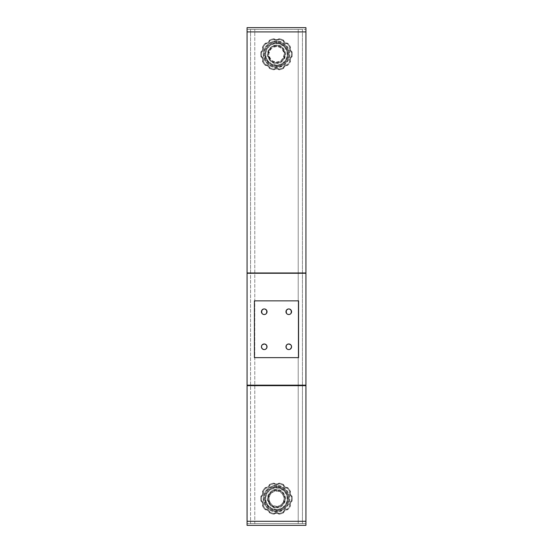 <?xml version="1.0" encoding="UTF-8"?>
<svg xmlns="http://www.w3.org/2000/svg" width="553" height="553" viewBox="0 0 553 553"><rect width="100%" height="100%" fill="white"/><g stroke="black" fill="none" stroke-linecap="round" stroke-linejoin="round"><path stroke-width="0.41" stroke-dasharray="2.77 2.07" d="M279.134 483.122A0.698 0.698 0 0 0 278.733 483.246A0.698 0.698 0 0 1 279.134 483.122L278.733 483.246A3.933 3.933 0 0 1 274.267 483.246L273.866 483.82A4.631 4.631 0 0 0 276.5 484.642L276.5 483.937L276.5 484.642A4.631 4.631 0 0 1 273.866 483.82L274.267 483.246A3.933 3.933 0 0 0 278.733 483.246L279.134 483.82L277.198 484.587L273.866 483.82L271.841 484.324L269.905 485.105L268.26 487.317L265.647 488.202L263.2 491.569L263.166 494.327L261.576 496.573L261.431 498.661L261.576 500.742L263.166 502.988L263.2 505.746L265.647 509.113L268.26 509.997L269.905 512.209L271.841 512.99L273.866 513.495L276.5 512.679L279.134 513.495L283.095 512.209L284.74 509.997L287.353 509.113L289.8 505.746L289.834 502.988L291.424 500.742L291.424 496.573L289.834 494.327L289.8 491.569L287.353 488.202L284.74 487.317L283.095 485.105L281.159 484.324L279.134 483.82L276.5 484.642L273.866 483.82L271.841 484.324L269.905 485.105L268.26 487.317L265.647 488.202L264.306 489.799L263.2 491.569L263.166 494.327L261.576 496.573L261.431 498.661L261.576 500.742L263.166 502.988L263.2 505.746L264.306 507.516L265.647 509.113L268.26 509.997L269.905 512.209L271.841 512.99L273.866 513.495L276.5 512.679L279.134 513.495L281.159 512.99L283.095 512.209L284.74 509.997L287.353 509.113L289.8 505.746L289.834 502.988L291.424 500.742L291.424 496.573L289.834 494.327L289.8 491.569L287.353 488.202L284.74 487.317L283.095 485.105L279.134 483.82L279.251 483.128A15.767 15.767 0 0 1 283.399 484.476A15.767 15.767 0 0 0 279.251 483.128A15.767 15.767 0 0 1 283.399 484.476L283.095 485.105L283.751 484.877A3.933 3.933 0 0 0 287.366 487.497A3.933 3.933 0 0 1 283.751 484.877A3.933 3.933 0 0 0 287.366 487.497L287.353 488.202L287.857 487.711A15.767 15.767 0 0 1 290.415 491.244A15.767 15.767 0 0 0 287.857 487.711A15.767 15.767 0 0 1 290.415 491.244L289.8 491.569L290.47 491.769A3.933 3.933 0 0 0 291.853 496.02A3.933 3.933 0 0 1 290.47 491.769A3.933 3.933 0 0 0 291.853 496.02L291.424 496.573L292.122 496.476A15.767 15.767 0 0 1 292.122 500.838A15.767 15.767 0 0 0 292.122 496.476A15.767 15.767 0 0 1 292.122 500.838L291.424 500.742L291.853 501.295A3.933 3.933 0 0 0 290.47 505.546A3.933 3.933 0 0 1 291.853 501.295A3.933 3.933 0 0 0 290.47 505.546L289.8 505.746A4.631 4.631 0 0 1 291.424 500.742A15.069 15.069 0 0 0 291.424 496.573A4.631 4.631 0 0 1 289.8 491.569A15.069 15.069 0 0 0 287.353 488.202A4.631 4.631 0 0 1 283.095 485.105A15.069 15.069 0 0 0 279.134 483.82A4.631 4.631 0 0 1 276.5 484.642L276.5 483.937A3.933 3.933 0 0 1 274.267 483.246A3.933 3.933 0 0 0 278.733 483.246A3.933 3.933 0 0 1 276.5 483.937L276.5 484.642A4.631 4.631 0 0 0 279.134 483.82A15.069 15.069 0 0 1 283.095 485.105A4.631 4.631 0 0 0 287.353 488.202A15.069 15.069 0 0 1 289.8 491.569A4.631 4.631 0 0 0 291.424 496.573A15.069 15.069 0 0 1 291.424 500.742A4.631 4.631 0 0 0 289.8 505.746L290.415 506.078A15.767 15.767 0 0 1 287.857 509.603A15.767 15.767 0 0 0 290.415 506.078A15.767 15.767 0 0 1 287.857 509.603L287.353 509.113A15.069 15.069 0 0 0 289.8 505.746A15.069 15.069 0 0 1 287.353 509.113L287.366 509.818A3.933 3.933 0 0 0 283.751 512.444A3.933 3.933 0 0 1 287.366 509.818A3.933 3.933 0 0 0 283.751 512.444L283.095 512.209A4.631 4.631 0 0 1 287.353 509.113A4.631 4.631 0 0 0 283.095 512.209L283.399 512.838A15.767 15.767 0 0 1 279.251 514.186A15.767 15.767 0 0 0 283.399 512.838A15.767 15.767 0 0 1 279.251 514.186L279.134 513.495A15.069 15.069 0 0 0 283.095 512.209A15.069 15.069 0 0 1 279.134 513.495L278.733 514.076A3.933 3.933 0 0 0 274.267 514.076A3.933 3.933 0 0 1 278.733 514.076A3.933 3.933 0 0 0 274.267 514.076L273.866 513.495A4.631 4.631 0 0 1 279.134 513.495L279.251 514.186A15.767 15.767 0 0 0 283.399 512.838L283.095 512.209L283.751 512.444A3.933 3.933 0 0 1 287.366 509.818L287.353 509.113L287.857 509.603A15.767 15.767 0 0 0 290.415 506.078L289.8 505.746L290.47 505.546A3.933 3.933 0 0 1 291.853 501.295L291.424 500.742L292.122 500.838A15.767 15.767 0 0 0 292.122 496.476L291.424 496.573L291.853 496.02A3.933 3.933 0 0 1 290.47 491.769L289.8 491.569L290.415 491.244A15.767 15.767 0 0 0 287.857 487.711L287.353 488.202L287.366 487.497A3.933 3.933 0 0 1 283.751 484.877L283.095 485.105L283.399 484.476A15.767 15.767 0 0 0 279.251 483.128L279.134 483.82L278.733 483.246L279.134 483.82L279.134 483.122A0.698 0.698 0 0 1 279.251 483.128A0.698 0.698 0 0 0 279.134 483.122L279.134 483.82L278.733 483.246L279.134 483.122M273.866 483.122A0.698 0.698 0 0 0 273.749 483.128A0.698 0.698 0 0 1 273.866 483.122L273.749 483.128A15.767 15.767 0 0 0 269.601 484.476A15.767 15.767 0 0 1 273.749 483.128L273.866 483.82A15.069 15.069 0 0 0 269.905 485.105L269.601 484.476A15.767 15.767 0 0 1 273.749 483.128A15.767 15.767 0 0 0 269.601 484.476L269.905 485.105A4.631 4.631 0 0 1 265.647 488.202L265.634 487.497A3.933 3.933 0 0 0 269.249 484.877A3.933 3.933 0 0 1 265.634 487.497A3.933 3.933 0 0 0 269.249 484.877L269.905 485.105L269.249 484.877A3.933 3.933 0 0 1 265.634 487.497L265.647 488.202A15.069 15.069 0 0 0 263.2 491.569L262.585 491.244A15.767 15.767 0 0 1 265.143 487.711A15.767 15.767 0 0 0 262.585 491.244A15.767 15.767 0 0 1 265.143 487.711L265.647 488.202L265.143 487.711A15.767 15.767 0 0 0 262.585 491.244L263.2 491.569A4.631 4.631 0 0 1 261.576 496.573A15.069 15.069 0 0 0 261.576 500.742A4.631 4.631 0 0 1 263.2 505.746A15.069 15.069 0 0 0 265.647 509.113A4.631 4.631 0 0 1 269.905 512.209A15.069 15.069 0 0 0 273.866 513.495L273.749 514.186A15.767 15.767 0 0 1 269.601 512.838A15.767 15.767 0 0 0 273.749 514.186A15.767 15.767 0 0 1 269.601 512.838L269.905 512.209L269.249 512.444A3.933 3.933 0 0 0 265.634 509.818A3.933 3.933 0 0 1 269.249 512.444A3.933 3.933 0 0 0 265.634 509.818L265.647 509.113L265.143 509.603A15.767 15.767 0 0 1 262.585 506.078A15.767 15.767 0 0 0 265.143 509.603A15.767 15.767 0 0 1 262.585 506.078L263.2 505.746L262.53 505.546A3.933 3.933 0 0 0 261.147 501.295A3.933 3.933 0 0 1 262.53 505.546A3.933 3.933 0 0 0 261.147 501.295L261.576 500.742L260.878 500.838A15.767 15.767 0 0 1 260.878 496.476A15.767 15.767 0 0 0 260.878 500.838A15.767 15.767 0 0 1 260.878 496.476L261.576 496.573L261.147 496.02A3.933 3.933 0 0 0 262.53 491.769A3.933 3.933 0 0 1 261.147 496.02A3.933 3.933 0 0 0 262.53 491.769L263.2 491.569L262.53 491.769A3.933 3.933 0 0 1 261.147 496.02L261.576 496.573L260.878 496.476A15.767 15.767 0 0 0 260.878 500.838L261.576 500.742L261.147 501.295A3.933 3.933 0 0 1 262.53 505.546L263.2 505.746L262.585 506.078A15.767 15.767 0 0 0 265.143 509.603L265.647 509.113L265.634 509.818A3.933 3.933 0 0 1 269.249 512.444L269.905 512.209L269.601 512.838A15.767 15.767 0 0 0 273.749 514.186L273.866 513.495L274.267 514.076A3.933 3.933 0 0 1 278.733 514.076L279.134 513.495A4.631 4.631 0 0 0 273.866 513.495A15.069 15.069 0 0 1 269.905 512.209A4.631 4.631 0 0 0 265.647 509.113A15.069 15.069 0 0 1 263.2 505.746A4.631 4.631 0 0 0 261.576 500.742A15.069 15.069 0 0 1 261.576 496.573A4.631 4.631 0 0 0 263.2 491.569A15.069 15.069 0 0 1 265.647 488.202A4.631 4.631 0 0 0 269.905 485.105A15.069 15.069 0 0 1 273.866 483.82L273.749 483.128L273.866 483.82L274.26 483.253L273.866 483.122A0.698 0.698 0 0 1 274.267 483.246L274.267 483.246A0.698 0.698 0 0 0 273.866 483.122L274.267 483.246L273.866 483.82L273.866 483.122M276.5 507.066C280.475 507.55 283.281 504.744 284.913 498.661C283.281 492.571 280.475 489.771 276.5 490.248L276.5 490.946C280.143 490.511 282.714 493.082 284.207 498.661C282.714 504.239 280.143 506.804 276.5 506.368L276.5 507.772C272.194 508.29 269.152 505.248 267.389 498.661C269.152 492.066 272.194 489.032 276.5 489.543L276.5 490.248C272.525 489.771 269.719 492.571 268.087 498.661C269.719 504.744 272.525 507.55 276.5 507.066A8.413 8.413 0 0 0 284.913 498.661A8.413 8.413 0 0 0 276.5 490.248A8.413 8.413 0 0 1 284.913 498.661A8.413 8.413 0 0 1 276.5 507.066A8.413 8.413 0 0 1 268.087 498.661A8.413 8.413 0 0 1 276.5 490.248A8.413 8.413 0 0 0 268.087 498.661A8.413 8.413 0 0 0 276.5 507.066C280.475 507.55 283.281 504.744 284.913 498.661C283.281 492.571 280.475 489.771 276.5 490.248L276.5 489.543L279.984 490.241L282.942 492.218L284.919 495.17L285.611 498.661L285.438 500.437L284.076 503.721L281.56 506.237L279.984 507.073L276.5 507.772L274.723 507.592L271.44 506.237L270.058 505.103L268.081 502.145L267.562 500.437L267.562 496.877L268.081 495.17L268.924 493.594L271.44 491.085L273.016 490.241L276.5 489.543C280.806 489.032 283.848 492.066 285.611 498.661C283.848 505.248 280.806 508.29 276.5 507.772L276.5 506.368L279.452 505.781L281.954 504.108L283.62 501.606L284.207 498.661L282.908 494.375L279.452 491.534L274.993 491.099L271.046 493.207L268.938 497.154L269.38 501.606L272.214 505.069L276.5 506.368C272.857 506.804 270.286 504.239 268.793 498.661C270.286 493.082 272.857 490.511 276.5 490.946L276.5 490.248C272.525 489.771 269.719 492.571 268.087 498.661C269.719 504.744 272.525 507.55 276.5 507.066M276.5 510.454L276.5 511.152C272.843 511.656 264.175 507.91 264.002 498.661C264.175 489.405 272.843 485.658 276.5 486.163L276.5 486.861C273.051 486.384 264.859 489.923 264.7 498.661C264.859 507.391 273.051 510.931 276.5 510.454L281.014 509.562L284.843 507.004L287.401 503.175L288.3 498.661L287.401 494.14L284.843 490.317L281.014 487.76L276.5 486.861L271.986 487.76L268.157 490.317L265.599 494.14L264.7 498.661L265.599 503.175L268.157 507.004L271.986 509.562L276.5 510.454C279.949 510.931 288.141 507.391 288.3 498.661C288.141 489.923 279.949 486.384 276.5 486.861L276.5 486.163A12.498 12.498 0 0 0 264.002 498.661A12.498 12.498 0 0 0 276.5 511.152L276.5 511.954C280.392 512.493 289.62 508.497 289.8 498.661C289.62 488.817 280.392 484.829 276.5 485.361L276.5 486.059C280.184 485.555 288.929 489.329 289.101 498.661C288.929 507.986 280.184 511.767 276.5 511.255A12.601 12.601 0 0 1 263.899 498.661A12.601 12.601 0 0 1 276.5 486.059L276.5 486.059A12.601 12.601 0 0 1 289.101 498.661A12.601 12.601 0 0 1 276.5 511.255L276.5 511.152A12.498 12.498 0 0 0 288.998 498.661A12.498 12.498 0 0 0 276.5 486.163C280.157 485.658 288.825 489.405 288.998 498.661C288.825 507.91 280.157 511.656 276.5 511.152L276.5 510.454M276.5 509.52C279.68 509.956 287.214 506.7 287.366 498.661C287.214 490.615 279.68 487.359 276.5 487.794L276.5 487.096C279.88 486.626 287.906 490.096 288.065 498.661C287.906 507.219 279.88 510.689 276.5 510.225L276.5 509.52A10.866 10.866 0 0 1 265.634 498.661A10.866 10.866 0 0 1 276.5 487.794A10.866 10.866 0 0 0 265.634 498.661A10.866 10.866 0 0 0 276.5 509.52A10.866 10.866 0 0 0 287.366 498.661A10.866 10.866 0 0 0 276.5 487.794A10.866 10.866 0 0 1 287.366 498.661A10.866 10.866 0 0 1 276.5 509.52L271.378 508.242L267.465 504.695L265.689 499.725L266.463 494.5L269.608 490.262L274.378 488.002L279.652 488.264L284.18 490.974L286.896 495.502L287.152 500.776L284.899 505.553L280.654 508.698L276.5 509.52L276.5 510.225L273.141 509.728L270.078 508.276L266.304 504.108L264.935 498.661L265.433 495.301L266.885 492.232L269.166 489.716L272.076 487.974L275.366 487.152L278.753 487.317L281.954 488.458L284.677 490.483L286.696 493.207L287.843 496.4L288.009 499.794L287.187 503.085L285.438 505.995L282.922 508.276L279.859 509.728L276.5 510.225C273.12 510.689 265.094 507.219 264.935 498.661C265.094 490.096 273.12 486.626 276.5 487.096L276.5 487.794C273.32 487.359 265.786 490.615 265.634 498.661C265.786 506.7 273.32 509.956 276.5 509.52M279.134 38.745A0.698 0.698 0 0 0 278.733 38.869A0.698 0.698 0 0 1 279.134 38.745L278.733 38.869A3.933 3.933 0 0 1 274.267 38.869L273.866 39.45A4.631 4.631 0 0 0 276.5 40.265L276.5 39.567L276.5 40.265A4.631 4.631 0 0 1 273.866 39.45L274.267 38.869A3.933 3.933 0 0 0 278.733 38.869L279.134 39.45L277.198 40.217L273.866 39.45L271.841 39.954L269.905 40.735L268.26 42.947L265.647 43.825L263.2 47.199L263.166 49.95L261.576 52.203L261.431 54.284L261.576 56.365L263.166 58.618L263.2 61.369L265.647 64.742L268.26 65.627L269.905 67.832L271.841 68.613L273.866 69.125L276.5 68.302L279.134 69.125L283.095 67.832L284.74 65.627L287.353 64.742L289.8 61.369L289.834 58.618L291.424 56.365L291.424 52.203L289.834 49.95L289.8 47.199L287.353 43.825L284.74 42.947L283.095 40.735L281.159 39.954L279.134 39.45L276.5 40.265L273.866 39.45L271.841 39.954L269.905 40.735L268.26 42.947L265.647 43.825L264.306 45.429L263.2 47.199L263.166 49.95L261.576 52.203L261.431 54.284L261.576 56.365L263.166 58.618L263.2 61.369L264.306 63.146L265.647 64.742L268.26 65.627L269.905 67.832L271.841 68.613L273.866 69.125L276.5 68.302L279.134 69.125L283.095 67.832L284.74 65.627L287.353 64.742L289.8 61.369L289.834 58.618L291.424 56.365L291.424 52.203L289.834 49.95L289.8 47.199L287.353 43.825L284.74 42.947L283.095 40.735L279.134 39.45L279.251 38.758A15.767 15.767 0 0 1 283.399 40.106A15.767 15.767 0 0 0 279.251 38.758A15.767 15.767 0 0 1 283.399 40.106L283.095 40.735L283.751 40.5A3.933 3.933 0 0 0 287.366 43.127A3.933 3.933 0 0 1 283.751 40.5A3.933 3.933 0 0 0 287.366 43.127L287.353 43.825L287.857 43.341A15.767 15.767 0 0 1 290.415 46.867A15.767 15.767 0 0 0 287.857 43.341A15.767 15.767 0 0 1 290.415 46.867L289.8 47.199L290.47 47.399A3.933 3.933 0 0 0 291.853 51.643A3.933 3.933 0 0 1 290.47 47.399A3.933 3.933 0 0 0 291.853 51.643L291.424 52.203L292.122 52.106A15.767 15.767 0 0 1 292.122 56.461A15.767 15.767 0 0 0 292.122 52.106A15.767 15.767 0 0 1 292.122 56.461L291.424 56.365L291.853 56.924A3.933 3.933 0 0 0 290.47 61.169A3.933 3.933 0 0 1 291.853 56.924A3.933 3.933 0 0 0 290.47 61.169L289.8 61.369A4.631 4.631 0 0 1 291.424 56.365A15.069 15.069 0 0 0 291.424 52.203A4.631 4.631 0 0 1 289.8 47.199A15.069 15.069 0 0 0 287.353 43.825A4.631 4.631 0 0 1 283.095 40.735A15.069 15.069 0 0 0 279.134 39.45A4.631 4.631 0 0 1 276.5 40.265L276.5 39.567A3.933 3.933 0 0 1 274.267 38.869A3.933 3.933 0 0 0 278.733 38.869A3.933 3.933 0 0 1 276.5 39.567L276.5 40.265A4.631 4.631 0 0 0 279.134 39.45A15.069 15.069 0 0 1 283.095 40.735A4.631 4.631 0 0 0 287.353 43.825A15.069 15.069 0 0 1 289.8 47.199A4.631 4.631 0 0 0 291.424 52.203A15.069 15.069 0 0 1 291.424 56.365A4.631 4.631 0 0 0 289.8 61.369L290.415 61.701A15.767 15.767 0 0 1 287.857 65.226A15.767 15.767 0 0 0 290.415 61.701A15.767 15.767 0 0 1 287.857 65.226L287.353 64.742A15.069 15.069 0 0 0 289.8 61.369A15.069 15.069 0 0 1 287.353 64.742L287.366 65.441A3.933 3.933 0 0 0 283.751 68.067A3.933 3.933 0 0 1 287.366 65.441A3.933 3.933 0 0 0 283.751 68.067L283.095 67.832A4.631 4.631 0 0 1 287.353 64.742A4.631 4.631 0 0 0 283.095 67.832L283.399 68.468A15.767 15.767 0 0 1 279.251 69.816A15.767 15.767 0 0 0 283.399 68.468A15.767 15.767 0 0 1 279.251 69.816L279.134 69.125A15.069 15.069 0 0 0 283.095 67.832A15.069 15.069 0 0 1 279.134 69.125L278.733 69.699A3.933 3.933 0 0 0 274.267 69.699A3.933 3.933 0 0 1 278.733 69.699A3.933 3.933 0 0 0 274.267 69.699L273.866 69.125A4.631 4.631 0 0 1 279.134 69.125L279.251 69.816A15.767 15.767 0 0 0 283.399 68.468L283.095 67.832L283.751 68.067A3.933 3.933 0 0 1 287.366 65.441L287.353 64.742L287.857 65.226A15.767 15.767 0 0 0 290.415 61.701L289.8 61.369L290.47 61.169A3.933 3.933 0 0 1 291.853 56.924L291.424 56.365L292.122 56.461A15.767 15.767 0 0 0 292.122 52.106L291.424 52.203L291.853 51.643A3.933 3.933 0 0 1 290.47 47.399L289.8 47.199L290.415 46.867A15.767 15.767 0 0 0 287.857 43.341L287.353 43.825L287.366 43.127A3.933 3.933 0 0 1 283.751 40.5L283.095 40.735L283.399 40.106A15.767 15.767 0 0 0 279.251 38.758L279.134 39.45L278.733 38.869L279.134 39.45L279.134 38.745A0.698 0.698 0 0 1 279.251 38.758L279.251 38.758A0.698 0.698 0 0 0 279.134 38.745L279.134 39.45L278.733 38.869L279.134 38.745M273.866 38.745A0.698 0.698 0 0 0 273.749 38.758A0.698 0.698 0 0 1 273.866 38.745L273.749 38.758A15.767 15.767 0 0 0 269.601 40.106A15.767 15.767 0 0 1 273.749 38.758L273.866 39.45A15.069 15.069 0 0 0 269.905 40.735L269.601 40.106A15.767 15.767 0 0 1 273.749 38.758A15.767 15.767 0 0 0 269.601 40.106L269.905 40.735A4.631 4.631 0 0 1 265.647 43.825L265.634 43.127A3.933 3.933 0 0 0 269.249 40.5A3.933 3.933 0 0 1 265.634 43.127A3.933 3.933 0 0 0 269.249 40.5L269.905 40.735L269.249 40.5A3.933 3.933 0 0 1 265.634 43.127L265.647 43.825A15.069 15.069 0 0 0 263.2 47.199L262.585 46.867A15.767 15.767 0 0 1 265.143 43.341A15.767 15.767 0 0 0 262.585 46.867A15.767 15.767 0 0 1 265.143 43.341L265.647 43.825L265.143 43.341A15.767 15.767 0 0 0 262.585 46.867L263.2 47.199A4.631 4.631 0 0 1 261.576 52.203A15.069 15.069 0 0 0 261.576 56.365A4.631 4.631 0 0 1 263.2 61.369A15.069 15.069 0 0 0 265.647 64.742A4.631 4.631 0 0 1 269.905 67.832A15.069 15.069 0 0 0 273.866 69.125L273.749 69.816A15.767 15.767 0 0 1 269.601 68.468A15.767 15.767 0 0 0 273.749 69.816A15.767 15.767 0 0 1 269.601 68.468L269.905 67.832L269.249 68.067A3.933 3.933 0 0 0 265.634 65.441A3.933 3.933 0 0 1 269.249 68.067A3.933 3.933 0 0 0 265.634 65.441L265.647 64.742L265.143 65.226A15.767 15.767 0 0 1 262.585 61.701A15.767 15.767 0 0 0 265.143 65.226A15.767 15.767 0 0 1 262.585 61.701L263.2 61.369L262.53 61.169A3.933 3.933 0 0 0 261.147 56.924A3.933 3.933 0 0 1 262.53 61.169A3.933 3.933 0 0 0 261.147 56.924L261.576 56.365L260.878 56.461A15.767 15.767 0 0 1 260.878 52.106A15.767 15.767 0 0 0 260.878 56.461A15.767 15.767 0 0 1 260.878 52.106L261.576 52.203L261.147 51.643A3.933 3.933 0 0 0 262.53 47.399A3.933 3.933 0 0 1 261.147 51.643A3.933 3.933 0 0 0 262.53 47.399L263.2 47.199L262.53 47.399A3.933 3.933 0 0 1 261.147 51.643L261.576 52.203L260.878 52.106A15.767 15.767 0 0 0 260.878 56.461L261.576 56.365L261.147 56.924A3.933 3.933 0 0 1 262.53 61.169L263.2 61.369L262.585 61.701A15.767 15.767 0 0 0 265.143 65.226L265.647 64.742L265.634 65.441A3.933 3.933 0 0 1 269.249 68.067L269.905 67.832L269.601 68.468A15.767 15.767 0 0 0 273.749 69.816L273.866 69.125L274.267 69.699A3.933 3.933 0 0 1 278.733 69.699L279.134 69.125A4.631 4.631 0 0 0 273.866 69.125A15.069 15.069 0 0 1 269.905 67.832A4.631 4.631 0 0 0 265.647 64.742A15.069 15.069 0 0 1 263.2 61.369A4.631 4.631 0 0 0 261.576 56.365A15.069 15.069 0 0 1 261.576 52.203A4.631 4.631 0 0 0 263.2 47.199A15.069 15.069 0 0 1 265.647 43.825A4.631 4.631 0 0 0 269.905 40.735A15.069 15.069 0 0 1 273.866 39.45L273.749 38.758L273.866 39.45L274.26 38.883L273.866 38.745A0.698 0.698 0 0 1 274.267 38.869L274.267 38.869A0.698 0.698 0 0 0 273.866 38.745L274.267 38.869L273.866 39.45L273.866 38.745M276.5 62.696C280.475 63.173 283.281 60.367 284.913 54.284C283.281 48.201 280.475 45.394 276.5 45.871L276.5 46.576C280.143 46.134 282.714 48.705 284.207 54.284C282.714 59.862 280.143 62.434 276.5 61.998L276.5 63.395C272.194 63.913 269.152 60.878 267.389 54.284C269.152 47.689 272.194 44.655 276.5 45.173L276.5 45.871C272.525 45.394 269.719 48.201 268.087 54.284C269.719 60.367 272.525 63.173 276.5 62.696A8.413 8.413 0 0 0 284.913 54.284A8.413 8.413 0 0 0 276.5 45.871A8.413 8.413 0 0 1 284.913 54.284A8.413 8.413 0 0 1 276.5 62.696A8.413 8.413 0 0 1 268.087 54.284A8.413 8.413 0 0 1 276.5 45.871A8.413 8.413 0 0 0 268.087 54.284A8.413 8.413 0 0 0 276.5 62.696C280.475 63.173 283.281 60.367 284.913 54.284C283.281 48.201 280.475 45.394 276.5 45.871L276.5 45.173L279.984 45.864L282.942 47.841L284.919 50.8L285.611 54.284L284.919 57.775L284.076 59.344L282.942 60.726L279.984 62.703L278.277 63.222L274.723 63.222L273.016 62.703L270.058 60.726L268.081 57.775L267.562 56.06L267.562 52.507L268.081 50.8L270.058 47.841L271.44 46.708L274.723 45.346L276.5 45.173C280.806 44.655 283.848 47.689 285.611 54.284C283.848 60.878 280.806 63.913 276.5 63.395L276.5 61.998C272.857 62.434 270.286 59.862 268.793 54.284C270.286 48.705 272.857 46.134 276.5 46.576L276.5 45.871C272.525 45.394 269.719 48.201 268.087 54.284C269.719 60.367 272.525 63.173 276.5 62.696M276.5 66.084L276.5 66.782C272.843 67.286 264.175 63.533 264.002 54.284C264.175 45.035 272.843 41.288 276.5 41.786L276.5 42.484C273.051 42.014 264.859 45.553 264.7 54.284C264.859 63.021 273.051 66.56 276.5 66.084L281.014 65.185L284.843 62.627L287.401 58.798L288.3 54.284L287.401 49.77L284.843 45.94L281.014 43.383L276.5 42.484L271.986 43.383L268.157 45.94L265.599 49.77L264.7 54.284L265.599 58.798L268.157 62.627L271.986 65.185L276.5 66.084C279.949 66.56 288.141 63.021 288.3 54.284C288.141 45.553 279.949 42.014 276.5 42.484L276.5 41.786A12.498 12.498 0 0 0 264.002 54.284A12.498 12.498 0 0 0 276.5 66.782L276.5 67.584C280.392 68.116 289.62 64.127 289.8 54.284C289.62 44.44 280.392 40.452 276.5 40.984L276.5 41.682C280.184 41.178 288.929 44.959 289.101 54.284C288.929 63.609 280.184 67.39 276.5 66.885A12.601 12.601 0 0 1 263.899 54.284A12.601 12.601 0 0 1 276.5 41.682L276.5 41.682A12.601 12.601 0 0 1 289.101 54.284A12.601 12.601 0 0 1 276.5 66.885L276.5 66.782A12.498 12.498 0 0 0 288.998 54.284A12.498 12.498 0 0 0 276.5 41.786C280.157 41.288 288.825 45.035 288.998 54.284C288.825 63.533 280.157 67.286 276.5 66.782L276.5 66.084M276.5 65.15C279.68 65.586 287.214 62.323 287.366 54.284C287.214 46.245 279.68 42.982 276.5 43.424L276.5 42.719C279.88 42.256 287.906 45.726 288.065 54.284C287.906 62.842 279.88 66.312 276.5 65.848L276.5 65.15A10.866 10.866 0 0 1 265.634 54.284A10.866 10.866 0 0 1 276.5 43.424A10.866 10.866 0 0 0 265.634 54.284A10.866 10.866 0 0 0 276.5 65.15A10.866 10.866 0 0 0 287.366 54.284A10.866 10.866 0 0 0 276.5 43.424A10.866 10.866 0 0 1 287.366 54.284A10.866 10.866 0 0 1 276.5 65.15L271.378 63.865L267.465 60.318L265.689 55.348L266.463 50.129L269.608 45.885L274.378 43.632L279.652 43.887L284.18 46.604L286.896 51.132L287.152 56.406L284.899 61.176L280.654 64.321L276.5 65.15L276.5 65.848L273.141 65.351L270.078 63.899L266.304 59.738L264.935 54.284L265.433 50.924L266.885 47.862L269.166 45.346L272.076 43.597L275.366 42.775L278.753 42.94L281.954 44.088L284.677 46.106L286.696 48.83L287.843 52.03L288.009 55.418L287.187 58.708L285.438 61.625L282.922 63.899L279.859 65.351L276.5 65.848C273.12 66.312 265.094 62.842 264.935 54.284C265.094 45.726 273.12 42.256 276.5 42.719L276.5 43.424C273.32 42.982 265.786 46.245 265.634 54.284C265.786 62.323 273.32 65.586 276.5 65.15M265.793 349.102L266.822 347.844L266.822 345.701A2.806 2.806 0 0 0 266.822 345.694L264.783 344.021L262.253 344.789L261.431 346.772L262.675 349.102M290.325 349.102L291.569 346.772L290.747 344.789L288.217 344.021L286.178 345.701A2.806 2.806 0 0 0 286.178 345.701L286.178 347.844L287.207 349.102M291.099 313.281L291.569 311.726L291.099 310.171L288.763 308.927A2.806 2.806 0 0 0 288.763 308.927L286.433 310.171L286.178 312.798A2.806 2.806 0 0 0 286.178 312.804L286.433 313.281M266.567 313.281L266.822 312.798A2.806 2.806 0 0 0 266.822 312.798L266.567 310.171L264.237 308.927A2.806 2.806 0 0 0 264.23 308.927L261.901 310.171L261.431 311.726L261.901 313.281M276.5 67.584L271.412 66.567L267.099 63.685L264.216 59.371L263.2 54.284L263.774 50.427L265.44 46.894L268.067 44.005L271.412 42L275.194 41.053L279.092 41.24L282.77 42.56L285.901 44.883L288.231 48.014L289.544 51.692L289.731 55.59L288.784 59.371L286.779 62.724L283.889 65.344L279.092 67.328L276.5 67.584L276.5 66.885C272.816 67.39 264.071 63.609 263.899 54.284C264.071 44.959 272.816 41.178 276.5 41.682L276.5 40.984C272.608 40.452 263.38 44.44 263.2 54.284C263.38 64.127 272.608 68.116 276.5 67.584M260.878 56.461A0.698 0.698 0 0 0 261.147 56.924L261.576 56.365L260.878 56.461A0.698 0.698 0 0 0 261.147 56.924L261.161 56.911A0.698 0.698 0 0 1 260.878 56.461L261.576 56.365L261.161 56.911A0.698 0.698 0 0 1 260.878 56.461M261.147 51.643A0.698 0.698 0 0 0 260.878 52.106L261.576 52.203L261.147 51.643A0.698 0.698 0 0 0 260.878 52.106A0.698 0.698 0 0 1 261.147 51.643L261.576 52.203L260.878 52.106A0.698 0.698 0 0 1 261.147 51.643M262.585 46.867A0.698 0.698 0 0 0 262.53 47.399L263.2 47.199L262.585 46.867A0.698 0.698 0 0 0 262.53 47.399A0.698 0.698 0 0 1 262.585 46.867L263.2 47.199L262.53 47.399A0.698 0.698 0 0 1 262.585 46.867M265.634 43.127A0.698 0.698 0 0 0 265.143 43.341L265.647 43.825L265.634 43.127A0.698 0.698 0 0 0 265.143 43.341A0.698 0.698 0 0 1 265.634 43.127L265.647 43.825L265.143 43.341A0.698 0.698 0 0 1 265.634 43.127L265.634 43.127M269.601 40.106A0.698 0.698 0 0 0 269.249 40.5L269.905 40.735L269.601 40.106A0.698 0.698 0 0 0 269.249 40.5A0.698 0.698 0 0 1 269.601 40.106L269.905 40.735L269.249 40.5A0.698 0.698 0 0 1 269.601 40.106M283.751 40.5A0.698 0.698 0 0 0 283.399 40.106L283.095 40.735L283.751 40.5A0.698 0.698 0 0 0 283.399 40.106A0.698 0.698 0 0 1 283.751 40.5L283.095 40.735L283.399 40.106A0.698 0.698 0 0 1 283.751 40.5M287.857 43.341A0.698 0.698 0 0 0 287.366 43.127L287.353 43.825L287.857 43.341A0.698 0.698 0 0 0 287.366 43.127L287.366 43.127A0.698 0.698 0 0 1 287.857 43.341L287.353 43.825L287.366 43.127A0.698 0.698 0 0 1 287.857 43.341M290.47 47.399A0.698 0.698 0 0 0 290.415 46.867L289.8 47.199L290.47 47.399A0.698 0.698 0 0 0 290.415 46.867A0.698 0.698 0 0 1 290.47 47.399L289.8 47.199L290.415 46.867A0.698 0.698 0 0 1 290.47 47.399M292.122 52.106A0.698 0.698 0 0 0 291.853 51.643L291.424 52.203L292.122 52.106A0.698 0.698 0 0 0 291.853 51.643A0.698 0.698 0 0 1 292.122 52.106L291.424 52.203L291.853 51.643A0.698 0.698 0 0 1 292.122 52.106M291.853 56.924A0.698 0.698 0 0 0 292.122 56.461L291.424 56.365L291.853 56.924A0.698 0.698 0 0 0 292.122 56.461A0.698 0.698 0 0 1 291.853 56.924L291.424 56.365L292.122 56.461A0.698 0.698 0 0 1 291.853 56.924L291.839 56.911M290.415 61.701A0.698 0.698 0 0 0 290.47 61.169L289.8 61.369L290.415 61.701A0.698 0.698 0 0 0 290.47 61.169A0.698 0.698 0 0 1 290.415 61.701L289.8 61.369L290.47 61.169A0.698 0.698 0 0 1 290.415 61.701M287.366 65.441A0.698 0.698 0 0 0 287.857 65.226L287.353 64.742L287.366 65.441A0.698 0.698 0 0 0 287.857 65.226A0.698 0.698 0 0 1 287.366 65.441L287.353 64.742L287.857 65.226A0.698 0.698 0 0 1 287.366 65.441L287.366 65.441M283.399 68.468A0.698 0.698 0 0 0 283.751 68.067L283.095 67.832L283.399 68.468A0.698 0.698 0 0 0 283.751 68.067A0.698 0.698 0 0 1 283.399 68.468L283.095 67.832L283.751 68.067A0.698 0.698 0 0 1 283.399 68.468M279.134 69.823L279.134 69.125L278.733 69.699L279.134 69.823L278.733 69.699A0.698 0.698 0 0 0 279.251 69.816L279.251 69.809A0.698 0.698 0 0 1 278.733 69.699L279.134 69.125L279.134 69.823M273.866 69.823L274.267 69.699L273.866 69.125L273.749 69.809A0.698 0.698 0 0 0 274.267 69.699A0.698 0.698 0 0 1 273.749 69.816L273.866 69.125L274.267 69.699L273.866 69.823M269.249 68.067A0.698 0.698 0 0 0 269.601 68.468L269.905 67.832L269.249 68.067A0.698 0.698 0 0 0 269.601 68.468A0.698 0.698 0 0 1 269.249 68.067L269.905 67.832L269.601 68.468A0.698 0.698 0 0 1 269.249 68.067M265.143 65.226A0.698 0.698 0 0 0 265.634 65.441L265.647 64.742L265.143 65.226A0.698 0.698 0 0 0 265.634 65.441L265.634 65.441A0.698 0.698 0 0 1 265.143 65.226L265.647 64.742L265.634 65.427A0.698 0.698 0 0 1 265.143 65.226M262.53 61.169A0.698 0.698 0 0 0 262.585 61.701L263.2 61.369L262.53 61.169A0.698 0.698 0 0 0 262.585 61.701A0.698 0.698 0 0 1 262.53 61.169L263.2 61.369L262.585 61.701A0.698 0.698 0 0 1 262.53 61.169M254.774 29.399L298.226 29.399L298.226 523.601L254.774 523.601L254.774 29.399L254.774 523.601L250.564 523.601L250.564 29.399L254.774 29.399L250.564 29.399L250.564 523.601L250.564 29.399L247.06 29.399L305.94 29.399L302.436 29.399L302.436 523.601L298.226 523.601L298.226 29.399L302.436 29.399L302.436 523.601L302.436 29.399L302.436 32.026L305.94 32.026L305.94 273.085L302.436 273.085L302.436 32.026L305.94 32.026L305.94 29.399L254.774 29.399M264.783 349.524L265.309 349.365M263.159 349.365L263.684 349.524M289.316 349.524L289.841 349.365M287.691 349.365L288.217 349.524M288.217 314.477L289.316 314.477M289.841 314.318L290.747 313.71M286.786 313.71L287.691 314.318M263.684 314.477L264.783 314.477M265.309 314.318L266.214 313.71M262.253 313.71L263.159 314.318M276.5 61.998L279.452 61.411L281.954 59.738L283.62 57.236L284.207 54.284L283.62 51.332L281.954 48.83L279.452 47.164L276.5 46.576L273.548 47.164L271.046 48.83L269.38 51.332L268.793 54.284L269.38 57.236L271.046 59.738L273.548 61.411L276.5 61.998M276.5 511.954L271.412 510.944L267.099 508.062L264.216 503.748L263.2 498.661L263.774 494.797L265.44 491.271L268.067 488.382L271.412 486.37L275.194 485.423L279.092 485.617L282.77 486.93L285.901 489.253L288.231 492.391L289.544 496.062L289.731 499.96L288.784 503.748L286.779 507.094L283.889 509.714L279.092 511.698L276.5 511.954L276.5 511.255C272.816 511.767 264.071 507.986 263.899 498.661C264.071 489.329 272.816 485.555 276.5 486.059L276.5 485.361C272.608 484.829 263.38 488.817 263.2 498.661C263.38 508.497 272.608 512.493 276.5 511.954M260.878 500.838A0.698 0.698 0 0 0 261.147 501.295L261.576 500.742L260.878 500.838A0.698 0.698 0 0 0 261.147 501.295L261.161 501.288A0.698 0.698 0 0 1 260.878 500.838L261.576 500.742L261.161 501.288A0.698 0.698 0 0 1 260.878 500.838M261.147 496.02A0.698 0.698 0 0 0 260.878 496.476L261.576 496.573L261.147 496.02A0.698 0.698 0 0 0 260.878 496.476A0.698 0.698 0 0 1 261.147 496.02L261.576 496.573L260.878 496.476A0.698 0.698 0 0 1 261.147 496.02M262.585 491.244A0.698 0.698 0 0 0 262.53 491.769L263.2 491.569L262.585 491.244A0.698 0.698 0 0 0 262.53 491.769A0.698 0.698 0 0 1 262.585 491.244L263.2 491.569L262.53 491.769A0.698 0.698 0 0 1 262.585 491.244M265.634 487.497A0.698 0.698 0 0 0 265.143 487.711L265.647 488.202L265.634 487.504A0.698 0.698 0 0 0 265.143 487.711A0.698 0.698 0 0 1 265.634 487.497L265.647 488.202L265.143 487.711A0.698 0.698 0 0 1 265.634 487.497L265.634 487.497M269.601 484.476A0.698 0.698 0 0 0 269.249 484.877L269.905 485.105L269.601 484.476A0.698 0.698 0 0 0 269.249 484.877A0.698 0.698 0 0 1 269.601 484.476L269.905 485.105L269.249 484.877A0.698 0.698 0 0 1 269.601 484.476M283.751 484.877A0.698 0.698 0 0 0 283.399 484.476L283.095 485.105L283.751 484.877A0.698 0.698 0 0 0 283.399 484.476A0.698 0.698 0 0 1 283.751 484.877L283.095 485.105L283.399 484.476A0.698 0.698 0 0 1 283.751 484.877M287.857 487.711A0.698 0.698 0 0 0 287.366 487.497L287.353 488.202L287.857 487.711A0.698 0.698 0 0 0 287.366 487.497L287.366 487.497A0.698 0.698 0 0 1 287.857 487.711L287.353 488.202L287.366 487.504A0.698 0.698 0 0 1 287.857 487.711M290.47 491.769A0.698 0.698 0 0 0 290.415 491.244L289.8 491.569L290.47 491.769A0.698 0.698 0 0 0 290.415 491.244A0.698 0.698 0 0 1 290.47 491.769L289.8 491.569L290.415 491.244A0.698 0.698 0 0 1 290.47 491.769M292.122 496.476A0.698 0.698 0 0 0 291.853 496.02L291.424 496.573L292.122 496.476A0.698 0.698 0 0 0 291.853 496.02A0.698 0.698 0 0 1 292.122 496.476L291.424 496.573L291.853 496.02A0.698 0.698 0 0 1 292.122 496.476M291.853 501.295A0.698 0.698 0 0 0 292.122 500.838L291.424 500.742L291.853 501.295A0.698 0.698 0 0 0 292.122 500.838A0.698 0.698 0 0 1 291.853 501.295L291.424 500.742L292.122 500.838A0.698 0.698 0 0 1 291.853 501.295L291.839 501.288M290.415 506.078A0.698 0.698 0 0 0 290.47 505.546L289.8 505.746L290.415 506.078A0.698 0.698 0 0 0 290.47 505.546A0.698 0.698 0 0 1 290.415 506.078L289.8 505.746L290.47 505.546A0.698 0.698 0 0 1 290.415 506.078M287.366 509.818A0.698 0.698 0 0 0 287.857 509.603L287.353 509.113L287.366 509.818A0.698 0.698 0 0 0 287.857 509.603A0.698 0.698 0 0 1 287.366 509.818L287.353 509.113L287.857 509.603A0.698 0.698 0 0 1 287.366 509.818L287.366 509.818M283.399 512.838A0.698 0.698 0 0 0 283.751 512.444L283.095 512.209L283.399 512.838A0.698 0.698 0 0 0 283.751 512.444A0.698 0.698 0 0 1 283.399 512.838L283.095 512.209L283.751 512.444A0.698 0.698 0 0 1 283.399 512.838M279.134 514.2L279.134 513.495L278.733 514.076L279.134 514.2L278.733 514.076A0.698 0.698 0 0 0 279.251 514.186L279.251 514.179A0.698 0.698 0 0 1 278.733 514.076L279.134 513.495L279.134 514.2M273.866 514.2L274.267 514.076L273.866 513.495L273.749 514.179A0.698 0.698 0 0 0 274.267 514.076A0.698 0.698 0 0 1 273.749 514.186L273.866 513.495L274.267 514.076L273.866 514.2M269.249 512.444A0.698 0.698 0 0 0 269.601 512.838L269.905 512.209L269.249 512.444A0.698 0.698 0 0 0 269.601 512.838A0.698 0.698 0 0 1 269.249 512.444L269.905 512.209L269.601 512.838A0.698 0.698 0 0 1 269.249 512.444M265.143 509.603A0.698 0.698 0 0 0 265.634 509.818L265.647 509.113L265.143 509.603A0.698 0.698 0 0 0 265.634 509.818L265.634 509.818A0.698 0.698 0 0 1 265.143 509.603L265.647 509.113L265.634 509.818A0.698 0.698 0 0 1 265.143 509.603M262.53 505.546A0.698 0.698 0 0 0 262.585 506.078L263.2 505.746L262.53 505.546A0.698 0.698 0 0 0 262.585 506.078A0.698 0.698 0 0 1 262.53 505.546L263.2 505.746L262.585 506.078A0.698 0.698 0 0 1 262.53 505.546M298.579 357.639L298.579 300.86L254.421 300.86L254.421 357.639L298.579 357.639L298.579 300.86L254.421 300.86L254.421 357.639L298.579 357.639M302.436 521.106L302.436 385.476L305.94 385.476L305.94 521.106L302.436 521.106L302.436 523.601L305.94 523.601L305.94 521.106L302.436 521.106M302.436 385.165L302.436 273.265L305.94 273.265L305.94 385.165L302.436 385.165L305.94 385.476L302.436 385.165M302.436 273.265L305.94 273.085L302.436 273.265M302.436 523.601L247.06 523.601L302.436 523.601M247.06 521.106L247.06 385.476L250.564 385.476L250.564 521.106L247.06 521.106L247.06 273.265L250.564 273.265L250.564 385.165L247.06 385.476L250.564 385.476L247.06 385.165L247.06 273.265L250.564 273.265L247.06 273.085L247.06 31.915L250.564 32.026L250.564 273.085L247.06 273.085L247.06 32.026L250.564 32.026L250.564 29.399L247.06 29.399L247.06 32.026L247.06 27.65L247.06 29.399L305.94 29.399L305.94 525.35L305.94 523.601L247.06 523.601L247.06 521.106L247.06 523.601L250.564 523.601L250.564 521.106L247.06 521.106M305.94 27.65L305.94 29.399L305.94 27.65L305.94 29.399L305.94 27.65L247.06 27.65L247.06 29.399L247.06 27.65L305.94 27.65M247.06 525.35L247.06 523.601L247.06 525.35L247.06 523.601L247.06 525.35L305.94 525.35L305.94 523.601L305.94 525.35L247.06 525.35"/><path stroke-width="0.83" d="M262.253 344.789L264.237 343.966A2.806 2.806 0 0 0 261.486 347.319A2.806 2.806 0 0 0 264.23 349.579A2.806 2.806 0 0 1 261.431 346.772A2.806 2.806 0 0 1 264.237 343.966A2.806 2.806 0 0 1 267.037 346.772A2.806 2.806 0 0 1 264.237 349.579A2.806 2.806 0 0 0 266.822 345.701A2.806 2.806 0 0 0 264.237 343.966L265.793 344.443L266.822 345.701L266.822 347.844L265.793 349.102M287.207 349.102L286.178 347.844L286.178 345.701L287.207 344.443L288.763 343.966A2.806 2.806 0 0 0 286.178 345.694A2.806 2.806 0 0 0 288.763 349.579A2.806 2.806 0 0 1 285.963 346.772A2.806 2.806 0 0 1 288.763 343.966A2.806 2.806 0 0 1 291.569 346.772A2.806 2.806 0 0 1 288.763 349.579A2.806 2.806 0 0 0 291.514 347.319A2.806 2.806 0 0 0 288.763 343.966L290.747 344.789M288.217 308.975L288.763 308.927A2.806 2.806 0 0 0 286.178 312.798A2.806 2.806 0 0 0 288.763 314.533A2.806 2.806 0 0 1 285.963 311.726A2.806 2.806 0 0 1 288.763 308.927A2.806 2.806 0 0 1 291.569 311.726A2.806 2.806 0 0 1 288.763 314.533A2.806 2.806 0 0 0 291.514 311.18A2.806 2.806 0 0 0 288.77 308.927L289.316 308.975M263.684 308.975L264.237 308.927A2.806 2.806 0 0 0 261.486 311.18A2.806 2.806 0 0 0 264.237 314.533A2.806 2.806 0 0 1 261.431 311.726A2.806 2.806 0 0 1 264.237 308.927A2.806 2.806 0 0 1 267.037 311.726A2.806 2.806 0 0 1 264.237 314.533A2.806 2.806 0 0 0 266.822 312.804A2.806 2.806 0 0 0 264.237 308.927L264.783 308.975M264.237 349.579L263.684 349.524L264.237 349.579M261.431 346.772L261.901 345.217M262.675 349.102L263.684 349.524L262.253 348.756L261.486 347.319M288.763 349.579L289.316 349.524L288.763 349.579M289.841 349.365L289.316 349.524M291.514 347.319L290.325 349.102M287.691 349.365L288.217 349.524L287.691 349.365M289.316 314.477L288.217 314.477M290.747 313.71L289.841 314.318M286.433 313.281L286.178 310.655L287.691 309.134M264.783 314.477L263.684 314.477M266.214 313.71L265.309 314.318M261.901 313.281L261.645 310.655L263.159 309.134M298.579 300.86L298.579 357.639L254.421 357.639L254.421 300.86L298.579 300.86L254.421 300.86L254.421 357.639L298.579 357.639L298.579 300.86M247.06 385.669L247.06 521.299L247.06 385.669L305.94 385.669L305.94 521.299L305.94 385.165L247.06 385.165L247.06 273.265L305.94 273.265L305.94 385.669L247.06 385.669L247.06 31.915L247.06 273.265L305.94 273.265L305.94 385.165L247.06 385.165L247.06 385.669M305.94 521.299L247.06 521.299L247.06 525.35L305.94 525.35L305.94 521.299L305.94 525.35L247.06 525.35L247.06 521.299L305.94 521.299M305.94 272.975L305.94 31.915L305.94 272.975L247.06 272.975L305.94 272.975M247.06 31.915L305.94 31.915L305.94 27.65L247.06 27.65L247.06 31.915L247.06 27.65L305.94 27.65L305.94 31.915L247.06 31.915M287.691 314.318L286.786 313.71M289.841 309.134L291.355 310.655L291.099 313.281M265.309 349.365L264.783 349.524M291.099 345.217L291.569 346.772M263.159 314.318L262.253 313.71M265.309 309.134L266.822 310.655L266.567 313.281"/></g></svg>
